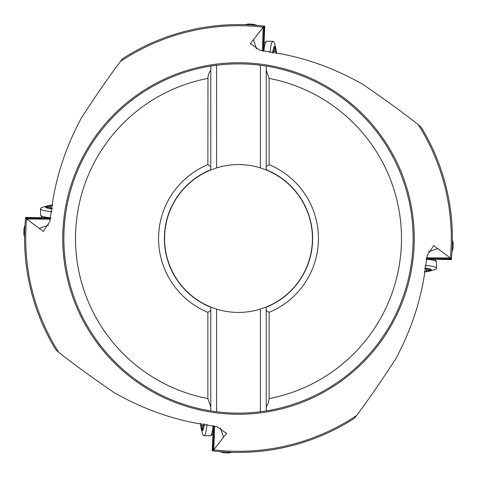 <?xml version="1.0" encoding="UTF-8"?>
<svg xmlns="http://www.w3.org/2000/svg" width="477" height="477" viewBox="0 0 477 477"><rect width="100%" height="100%" fill="white"/><g stroke="black" fill="none" stroke-linecap="round" stroke-linejoin="round"><path stroke-width="0.72" d="M50.729 217.941L25.627 217.405L25.549 218.186A213.917 213.917 0 0 0 55.714 349.629L58.671 352.259C72.975 363.623 91.578 377.158 114.486 392.857L120.007 395.85C143.72 408.759 168.697 417.804 194.926 422.986L217.202 426.826L226.611 433.498L223.492 437.23L220.529 428.066M50.634 218.341L25.549 218.186L43.27 231.381L49.709 221.811L53.007 199.446C57.544 173.097 65.975 147.912 78.306 123.889L81.162 118.296C96.282 95.03 109.352 76.099 120.383 61.503L122.941 58.48A213.917 213.917 0 0 1 264.014 26.11L263.364 51.218M39.466 228.352L48.553 225.168M263.244 51.182L264.043 26.235L250.389 43.502L259.798 50.174L282.074 54.014C308.303 59.196 333.28 68.241 356.993 81.15L362.514 84.143C385.422 99.842 404.025 113.377 418.329 124.741L421.286 127.371A213.917 213.917 0 0 1 451.451 258.814L433.73 245.619L427.291 255.189L423.993 277.554C419.456 303.903 411.025 329.088 398.694 353.111L395.838 358.704C380.706 381.988 367.63 400.918 356.617 415.497L354.059 418.52A213.917 213.917 0 0 1 212.986 450.89L223.492 437.23M253.508 39.77L256.471 48.934M264.169 26.128L264.789 26.205L263.644 51.289M354.059 418.52A213.917 213.917 0 0 1 212.986 450.89L212.211 450.795L213.356 425.711M213.756 425.818L212.986 450.89M43.461 217.542L43.467 217.882M266.22 66.088A174.624 174.624 0 0 1 413.124 238.5A174.624 174.624 0 0 0 266.22 66.088L266.22 70.083L266.22 66.088L260.4 65.254L260.4 167.892A73.923 73.923 0 0 0 216.6 167.892L216.6 65.254L210.78 66.088L210.78 70.083L208.795 73.613L207.978 76.773L207.871 164.654A79.951 79.951 0 0 0 207.871 312.346L207.871 398.581A162.985 162.985 0 0 1 207.871 78.419M216.6 65.254A174.624 174.624 0 0 1 260.4 65.254M266.22 406.368L266.22 307.248L266.22 410.912L266.22 406.917L268.205 403.387L269.129 398.581L269.129 312.346A79.951 79.951 0 0 0 269.129 164.654L269.129 78.419L266.22 70.083L266.22 169.967L260.4 167.892M269.129 164.654L266.22 166.622L266.22 169.967A73.923 73.923 0 0 1 266.22 307.033L260.4 309.108L260.4 411.746L266.22 410.912A174.624 174.624 0 0 0 413.124 238.5M260.4 411.746A174.624 174.624 0 0 1 216.6 411.746L216.6 309.108A73.923 73.923 0 0 0 260.4 309.108M207.871 312.346L210.78 310.378L210.78 307.033L210.78 410.912L216.6 411.746M207.871 398.581L210.78 406.917L210.78 410.912A174.624 174.624 0 0 1 210.78 66.088L210.78 169.752A74.126 74.126 0 0 0 210.78 307.248M216.6 167.892L210.78 169.967A73.923 73.923 0 0 0 210.78 307.033L216.6 309.108M266.22 307.033L266.22 307.248A74.126 74.126 0 0 0 312.626 238.5A74.126 74.126 0 0 1 266.22 307.248M312.626 238.5A74.126 74.126 0 0 0 266.22 169.752M269.129 312.346L266.22 310.378M210.78 169.967L210.78 70.644M207.871 164.654L210.78 166.622M426.271 259.059L451.373 259.595L451.451 258.814L426.366 258.659M433.533 259.118L433.539 259.458M437.534 248.648L428.447 251.832M213.124 432.973L212.784 432.967M263.876 44.027L264.216 44.033M206.994 424.351A15.425 2.945 91.4 0 1 203.876 435.668L210.154 435.823A15.425 2.945 -88.6 0 0 210.488 435.734A15.425 2.945 -88.6 0 0 213.177 425.669M203.876 435.668A15.425 2.945 91.4 0 1 202.576 433.945L200.972 427.762A10.476 1.997 91.4 0 1 200.561 423.433M204.317 423.916A10.476 1.997 91.4 0 1 200.972 427.762M200.793 423.457A1.699 0.322 -88.6 0 0 200.775 423.809A1.699 0.322 -88.6 0 0 201.055 425.585A1.699 0.322 -88.6 0 0 201.127 425.544A3.917 0.745 91.4 0 1 201.3 425.442A3.917 0.745 91.4 0 1 201.956 428.537A1.699 0.322 -88.6 0 0 202.236 429.878A1.699 0.322 -88.6 0 0 202.576 428.686A3.917 0.745 91.4 0 1 203.363 425.931A3.917 0.745 91.4 0 1 203.584 426.122A1.699 0.322 -88.6 0 0 203.679 426.199A1.699 0.322 -88.6 0 0 204.043 424.578A1.699 0.322 -88.6 0 0 204.037 423.874M229.276 452.22L228.924 452.977L223.391 452.733L219.867 451.606M425.067 265.456A15.425 2.945 0 0 1 436.455 268.301L436.455 262.016A15.425 2.945 180 0 0 436.36 261.682A15.425 2.945 180 0 0 426.229 259.244M436.455 268.301A15.425 2.945 0 0 1 434.768 269.636L428.62 271.389A10.476 1.997 -0 0 1 424.303 271.914M424.697 268.14A10.476 1.997 -0 0 1 428.62 271.389M424.321 271.675A1.699 0.322 180 0 0 424.673 271.687A1.699 0.322 180 0 0 426.444 271.365A1.699 0.322 180 0 0 426.396 271.288A3.917 0.745 0 0 1 426.295 271.121A3.917 0.745 0 0 1 429.372 270.393A1.699 0.322 180 0 0 430.707 270.077A1.699 0.322 180 0 0 429.509 269.767A3.917 0.745 0 0 1 426.736 269.052A3.917 0.745 0 0 1 426.915 268.825A1.699 0.322 180 0 0 426.998 268.724A1.699 0.322 180 0 0 425.365 268.402A1.699 0.322 180 0 0 424.661 268.426M452.381 242.501L453.15 242.835L453.043 248.368L451.993 251.922M270.006 52.649A15.425 2.945 -88.6 0 1 273.124 41.332L266.846 41.177A15.425 2.945 91.4 0 0 266.512 41.266A15.425 2.945 91.4 0 0 263.823 51.331M273.124 41.332A15.425 2.945 -88.6 0 1 274.424 43.055L276.028 49.238A10.476 1.997 -88.6 0 1 276.439 53.567M272.683 53.084A10.476 1.997 -88.6 0 1 276.028 49.238M276.207 53.543A1.699 0.322 91.4 0 0 276.225 53.191A1.699 0.322 91.4 0 0 275.945 51.415A1.699 0.322 91.4 0 0 275.873 51.456A3.917 0.745 -88.6 0 1 275.7 51.558A3.917 0.745 -88.6 0 1 275.044 48.463A1.699 0.322 91.4 0 0 274.764 47.122A1.699 0.322 91.4 0 0 274.424 48.314A3.917 0.745 -88.6 0 1 273.637 51.069A3.917 0.745 -88.6 0 1 273.416 50.878A1.699 0.322 91.4 0 0 273.321 50.8A1.699 0.322 91.4 0 0 272.957 52.422A1.699 0.322 91.4 0 0 272.963 53.126M247.724 24.78L248.076 24.023L253.609 24.267L257.133 25.394M51.933 211.544A15.425 2.945 180 0 1 40.545 208.699L40.545 214.984A15.425 2.945 0 0 0 40.64 215.318A15.425 2.945 0 0 0 50.771 217.756M40.545 208.699A15.425 2.945 180 0 1 42.232 207.364L48.38 205.611A10.476 1.997 180 0 1 52.697 205.086M52.303 208.86A10.476 1.997 180 0 1 48.38 205.611M52.679 205.325A1.699 0.322 0 0 0 52.327 205.313A1.699 0.322 0 0 0 50.556 205.635A1.699 0.322 0 0 0 50.604 205.712A3.917 0.745 180 0 1 50.705 205.879A3.917 0.745 180 0 1 47.628 206.607A1.699 0.322 0 0 0 46.293 206.923A1.699 0.322 0 0 0 47.491 207.233A3.917 0.745 180 0 1 50.264 207.948A3.917 0.745 180 0 1 50.085 208.175A1.699 0.322 0 0 0 50.002 208.276A1.699 0.322 0 0 0 51.635 208.598A1.699 0.322 0 0 0 52.339 208.574M24.619 234.499L23.85 234.165L23.957 228.632L25.007 225.078M25.567 218.025L50.663 218.216M262.97 27.123A212.79 212.79 0 0 0 120.383 61.503M26.587 219.199A212.79 212.79 0 0 0 58.671 352.259M62.749 238.5A175.751 175.751 0 0 1 238.5 62.749A175.751 175.751 0 0 1 414.251 238.5A175.751 175.751 0 0 1 238.5 414.251A175.751 175.751 0 0 1 62.749 238.5M450.413 257.801A212.79 212.79 0 0 0 418.329 124.741M263.161 26.885L262.386 50.956M212.831 450.872L213.636 425.782M213.839 450.115L214.614 426.044M214.03 449.877A212.79 212.79 0 0 0 356.617 415.497M26.348 219.015L50.425 219.199M210.78 410.912A174.624 174.624 0 0 1 210.78 66.088M269.129 78.419A162.985 162.985 0 0 1 269.129 398.581M451.433 258.975L426.337 258.784M450.652 257.985L426.575 257.801M201.956 428.537L202.588 428.555M228.966 452.971L231.935 452.315L228.966 452.971M429.372 270.393L429.372 269.755M453.138 242.787L452.411 239.842L453.144 242.787M275.044 48.463L274.412 48.445M248.034 24.029L245.065 24.685L248.034 24.029M47.628 206.607L47.628 207.245M23.862 234.213L24.589 237.158L23.856 234.213M43.759 231.303L43.27 231.333M250.449 43.997L250.437 43.502M226.551 433.003L226.563 433.498M433.241 245.697L433.73 245.667M212.736 434.475L210.488 435.734M203.858 425.943L203.363 425.931M203.959 425.508L201.3 425.442M435.048 259.47L436.36 261.682M426.736 268.551L426.736 269.052M426.295 268.462L426.295 271.121M264.264 42.525L266.512 41.266M273.142 51.057L273.637 51.069M273.041 51.492L275.7 51.558M41.952 217.53L40.64 215.318M50.264 208.449L50.264 207.948M50.705 208.538L50.705 205.879"/></g></svg>
